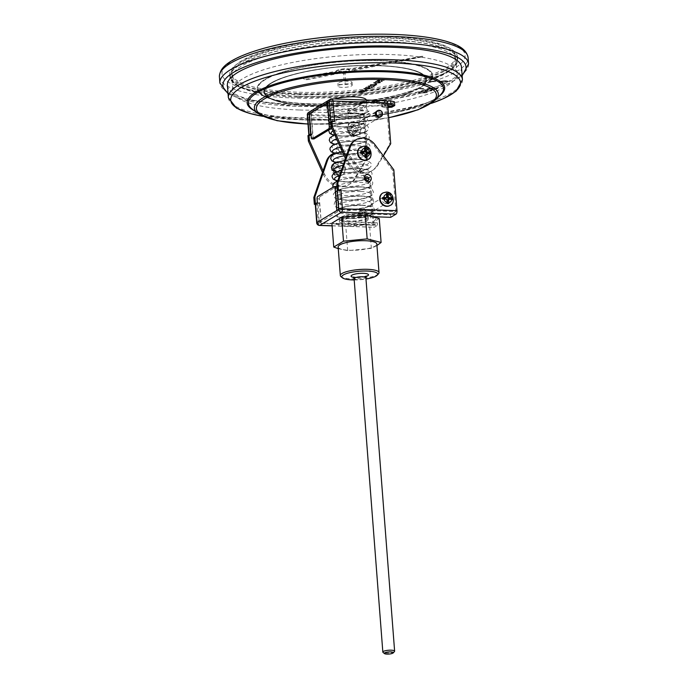 <?xml version="1.0" encoding="UTF-8"?>
<svg xmlns="http://www.w3.org/2000/svg" width="688" height="688" viewBox="0 0 688 688"><rect width="100%" height="100%" fill="white"/><g stroke="black" fill="none" stroke-linecap="round" stroke-linejoin="round"><path stroke-width="0.52" stroke-dasharray="3.44 2.58" d="M357.855 92.261L362.791 93.276L361.467 92.794L365.457 91.667L357.812 92.235L362.782 93.233L361.467 92.751L362.739 91.977L365.448 91.624L357.846 92.218M366.859 89.483L365.139 90.119L366.222 89.466M370.333 88.829L370.333 88.778C370.626 88.339 369.834 88.116 367.977 88.098L363.746 88.597C363.436 89.044 364.219 89.277 366.076 89.302L370.333 88.829C370.626 88.382 369.843 88.159 367.985 88.15L363.746 88.554C363.436 89.001 364.21 89.234 366.068 89.251L370.333 88.829M376.809 83.48L375.725 84.134L376.809 83.48L376.164 83.463M380.283 82.818L380.283 82.775C380.567 82.336 379.785 82.104 377.927 82.096L373.696 82.594C373.386 83.042 374.16 83.274 376.018 83.291L380.283 82.818C380.576 82.379 379.793 82.156 377.927 82.139L373.687 82.551C373.386 82.999 374.16 83.231 376.018 83.248L380.283 82.818M422.888 85.149A80.866 19.152 175.6 0 0 425.812 79.447A80.866 19.152 175.6 0 0 343.708 66.555A80.866 19.152 175.6 0 0 264.545 91.857A80.866 19.152 175.6 0 0 323.111 105.728A80.866 19.152 175.6 0 0 412.963 91.134L413.557 91.186A81.58 19.324 -4.4 0 1 339.657 105.384A81.58 19.324 -4.4 0 1 271.459 99.201A81.58 19.324 -4.4 0 1 263.839 91.908A81.58 19.324 -4.4 0 1 343.699 66.392A81.58 19.324 -4.4 0 1 426.517 79.395A81.58 19.324 -4.4 0 1 423.567 85.14L422.879 85.097A80.866 19.152 175.6 0 0 425.803 79.404A80.866 19.152 175.6 0 0 343.708 66.512A80.866 19.152 175.6 0 0 264.545 91.814A80.866 19.152 175.6 0 0 323.111 105.685A80.866 19.152 175.6 0 0 412.955 91.091L412.963 91.134M423.567 85.14A81.58 19.324 -4.4 0 1 420.101 87.763A81.58 19.324 -4.4 0 1 413.557 91.186L413.548 91.143A81.58 19.324 -4.4 0 1 322.913 105.857A81.58 19.324 -4.4 0 1 263.839 91.865A81.58 19.324 -4.4 0 1 343.69 66.34A81.58 19.324 -4.4 0 1 426.508 79.352A81.58 19.324 -4.4 0 1 423.567 85.097L423.567 85.14M342.289 87.402A7.086 1.677 -4.4 0 1 338.109 86.198A7.086 1.677 -4.4 0 1 345.049 83.979A7.086 1.677 -4.4 0 1 352.247 85.106A7.086 1.677 -4.4 0 1 342.289 87.402M378.649 80.118L377.781 80.642L384.274 80.315L378.649 80.118L379.26 79.748M376.345 81.098L375.192 81.795L376.792 81.236L378.589 81.201L377.927 81.64L379.303 82.001L382.494 81.485L381.582 80.909L381.831 81.476L379.535 81.855L378.83 81.39L379.767 81.029L376.345 81.055L375.192 81.795M375.184 81.752L378.589 81.158L378.133 81.356L379.303 81.958L382.485 81.442L381.582 80.866L381.831 81.476L379.535 81.855L378.821 81.347L379.767 81.029M376.826 84.908L376.818 84.865C377.11 84.426 376.327 84.194 374.47 84.185L370.23 84.684C369.929 85.131 370.703 85.364 372.561 85.381L376.826 84.908C377.11 84.469 376.327 84.246 374.47 84.228L370.23 84.641C369.92 85.088 370.703 85.321 372.561 85.338L376.826 84.908M368.639 86.052L370.995 85.561L367.985 85.991L369 86.619L374.195 85.983L372.887 86.774L373.532 86.791L375.442 85.639L369.301 86.464L368.639 86.052M366.394 87.101L365.242 87.797L366.842 87.247L368.639 87.213L367.985 87.651L369.353 88.012L372.543 87.496L371.632 86.912L371.89 87.479L369.585 87.858L368.88 87.402L369.817 87.041L366.394 87.058L365.242 87.797M365.242 87.754L368.639 87.161L368.183 87.359L369.353 87.961L372.543 87.445L371.632 86.869L371.89 87.479L369.585 87.858L368.871 87.35L369.817 87.041M363.513 91.143L367.203 90.721L363.763 90.971L364.305 90.506L363.109 90.162L360.288 90.635L361.346 91.272L367.203 90.67L363.763 90.928L363.109 90.205L360.297 90.687L363.513 91.1M313.659 138.873A1.892 0.783 92 0 1 313.16 137.523L311.303 113.425L329.328 102.546L330.885 122.756M332.829 121.776L331.186 122.765L329.621 102.374L331.255 101.385L332.829 121.776L334.531 121.208M308.903 135.029A2.838 0.671 175.6 0 0 308.86 135.166A2.838 0.671 175.6 0 0 310.529 135.648L308.981 115.481L363.565 117.347L366.713 158.188L367.77 157.543L364.614 116.478L369.284 113.658L369.095 111.146L364.511 113.907L309.927 112.041L331.607 98.943L386.2 100.818L381.625 103.578L381.814 106.098L386.493 103.277L389.649 144.342L390.715 143.697M363.565 117.347A2.838 1.17 92 0 1 364.511 113.907M424.212 89.81L421.632 90.79L424.496 90.068L426.895 90.188L425.382 90.945L426.053 90.438C425.003 90.902 425.218 91.229 426.689 91.427L431.479 90.936L432.133 90.395L431.479 90.936L431.238 90.016L430.722 90.876L427.274 91.194L426.913 90.463L428.607 90.025L424.212 89.758L421.632 90.79M421.632 90.747L424.487 90.016L426.895 90.137L426.044 90.395C424.995 90.859 425.21 91.186 426.689 91.384L431.479 90.893L431.238 89.973L430.722 90.876L427.274 91.194L426.904 90.42L428.607 90.025M428.529 88.434L432.365 87.892L427.755 88.365C426.741 88.795 426.895 89.122 428.228 89.32L435.762 88.847L433.01 89.896L433.758 89.973L437.809 88.434L428.822 89.105L428.529 88.434M448.008 81.545L448.008 81.502C448 80.9 446.624 80.651 443.88 80.745L438.127 81.657C438.118 82.268 439.486 82.534 442.229 82.44L448.008 81.545C448 80.943 446.632 80.694 443.889 80.788L438.118 81.614C438.11 82.225 439.477 82.483 442.229 82.397L448.008 81.545M299.039 109.968A112.436 26.626 -4.4 0 1 232.819 90.893A112.436 26.626 -4.4 0 1 342.873 55.719A112.436 26.626 -4.4 0 1 457.021 73.642A112.436 26.626 -4.4 0 1 299.039 109.968M426.758 92.742L427.36 92.261L426.758 92.691C427.747 92.063 427.067 91.659 424.702 91.478L418.639 91.788L418.029 92.321L418.639 91.839C417.616 92.476 418.287 92.889 420.635 93.078L426.758 92.742C427.755 92.106 427.067 91.702 424.702 91.521L418.639 91.788C417.616 92.424 418.278 92.837 420.635 93.026L426.758 92.742M423.911 88.666L422.896 89.113L417.797 88.666A88.107 20.864 -4.4 0 1 320.032 104.146A88.107 20.864 -4.4 0 1 257.071 89.027A88.107 20.864 -4.4 0 1 343.321 61.464A88.107 20.864 -4.4 0 1 432.761 75.508A88.107 20.864 -4.4 0 1 430.034 81.279L435.96 81.21L435.461 81.683L428.899 81.726A87.393 20.7 -4.4 0 1 425.184 84.529A87.393 20.7 -4.4 0 1 418.175 88.202L423.911 88.614L422.896 89.113M373.876 216.746L362.146 216.342A16.177 3.836 175.6 0 0 339.408 221.57A16.177 3.836 175.6 0 0 348.936 224.314L360.082 224.692A20.287 4.807 -4.4 0 1 335.4 221.321A20.287 4.807 -4.4 0 1 363.823 215.335A20.287 4.807 -4.4 0 1 373.283 216.729A20.287 4.807 -4.4 0 1 360.082 224.692L377.523 225.294L374.341 227.212A2.838 1.17 92 0 1 374.031 227.298A2.838 1.17 92 0 1 372.973 225.165L369.834 184.332L359.755 170.891L354.913 178.949A18.894 16.615 -121.1 0 1 349.822 184.074A18.894 16.615 -121.1 0 1 324.641 174.21L323.085 170.762M315.491 203.743L317.994 203.829L316.936 204.517L318.002 203.872L319.249 222.878L341.128 209.668L339.666 190.662L338.023 191.651L335.658 191.565M316.936 204.465L315.302 204.413M361.983 210.528A3.423 3.01 -121.1 0 1 364.012 216.78A3.423 3.01 -121.1 0 1 360.469 210.915A3.423 3.01 -121.1 0 1 361.983 210.528M390.732 217.322L390.535 214.802L361.948 213.83A16.177 3.836 175.6 0 0 339.218 219.051A16.177 3.836 175.6 0 0 348.747 221.803L377.325 222.774L374.048 224.752L319.249 222.878M374.048 224.752L370.892 183.687L352.041 158.558A15.858 13.941 58.9 0 0 333.792 153.209M363.049 209.883A3.423 3.01 -121.1 0 1 365.07 216.135A3.423 3.01 -121.1 0 1 361.535 210.27A3.423 3.01 -121.1 0 1 363.049 209.883M337.395 190.533L339.666 190.662M341.128 209.668L395.935 211.543L392.771 170.478L382.691 157.045L377.85 165.103A18.894 16.615 -121.1 0 1 372.767 170.228A18.894 16.615 -121.1 0 1 347.586 160.364L346.03 156.916M385.435 203.313A3.423 3.01 -121.1 0 1 384.927 196.682A3.423 3.01 -121.1 0 1 385.435 203.313M371.322 204.947L373.937 202.788L368.089 206.804L371.322 204.947A17.716 4.197 175.6 0 0 361.587 200.638A17.716 4.197 175.6 0 0 338.591 204.25A17.716 4.197 175.6 0 0 345.686 209.298A17.716 4.197 175.6 0 0 369.344 206.142M367.985 159.461A7.207 6.33 58.9 0 0 370.221 151.721A7.207 6.33 58.9 0 0 363.531 146.441A7.207 6.33 58.9 0 0 360.538 147.137M390.156 205.402A7.207 6.33 58.9 0 0 392.401 197.662A7.207 6.33 58.9 0 0 385.71 192.382A7.207 6.33 58.9 0 0 382.717 193.079M387.808 105.978L383.354 105.823L384.446 105.169L384.162 101.506L381.487 103.123L385.314 104.103L391.807 103.475L394.473 101.858M387.722 104.851L384.446 105.169M366.394 100.044A20.081 4.756 -4.4 0 1 366.437 100.267A20.081 4.756 -4.4 0 1 338.229 106.752A20.081 4.756 -4.4 0 1 326.404 103.346A20.081 4.756 -4.4 0 1 334.127 98.934M387.138 101.222L384.162 101.506M354.991 128.639L357.691 128.725L357.855 130.815L355.163 130.849A1.419 1.247 58.9 0 0 353.976 132.182L354.2 134.685L353.176 134.667L352.187 134.616L351.895 132.113A1.419 1.247 58.9 0 0 350.502 130.694L347.99 130.479L347.836 128.389L350.33 128.475A1.419 1.247 58.9 0 0 351.508 127.151L351.422 124.571L353.426 124.64L353.598 127.22A1.419 1.247 58.9 0 0 354.991 128.639L357.906 128.733L358.027 130.213L355.713 130.135A1.797 1.582 58.9 0 0 354.208 131.821L354.38 134.031L352.987 133.988L352.815 131.769A1.797 1.582 58.9 0 0 351.052 129.98L348.739 129.894L348.618 128.415L350.932 128.493A1.797 1.582 58.9 0 0 352.437 126.807L352.265 124.597L353.658 124.648L353.83 126.859A1.797 1.582 58.9 0 0 355.593 128.656M339.408 168.629L341.764 168.706L341.927 170.839L339.571 170.822A1.419 1.247 58.9 0 0 338.393 172.155L338.634 174.786L337.636 174.778L336.664 174.718L336.32 172.086A1.419 1.247 58.9 0 0 334.927 170.667L332.665 170.521L332.502 168.388L334.755 168.465A1.419 1.247 58.9 0 0 335.942 167.141L335.873 164.406L337.834 164.466L338.006 167.21A1.419 1.247 58.9 0 0 339.408 168.629L342.005 168.715L342.117 170.177L340.121 170.108A1.797 1.582 58.9 0 0 338.625 171.794L338.634 174.786M366.713 158.188L353.847 179.585A18.894 16.615 -121.1 0 1 348.764 184.719A18.894 16.615 -121.1 0 1 323.584 174.847L322.5 172.456M311.036 134.986L311.587 135.011L310.529 135.691L307.957 135.605M339.537 175.517A7.207 6.33 -121.1 0 1 332.803 170.117A7.207 6.33 -121.1 0 1 335.271 162.377A7.207 6.33 -121.1 0 1 344.421 165.266A7.207 6.33 -121.1 0 1 342.719 174.709A7.207 6.33 -121.1 0 1 339.537 175.517M355.111 135.536A7.207 6.33 -121.1 0 1 348.377 130.135A7.207 6.33 -121.1 0 1 350.854 122.395A7.207 6.33 -121.1 0 1 359.996 125.285A7.207 6.33 -121.1 0 1 358.302 134.728A7.207 6.33 -121.1 0 1 355.111 135.536M360.779 217.167A12.84 3.044 175.6 0 0 342.736 221.312A12.84 3.044 175.6 0 0 355.773 223.359A12.84 3.044 175.6 0 0 368.347 219.343A12.84 3.044 175.6 0 0 360.779 217.167M348.885 221.708A15.824 3.75 -4.4 0 1 339.777 218.32A15.824 3.75 -4.4 0 1 361.802 213.916A15.824 3.75 -4.4 0 1 370.806 215.937A15.824 3.75 -4.4 0 1 365.216 220.031A15.824 3.75 -4.4 0 1 348.885 221.708M360.589 214.647A12.84 3.044 175.6 0 0 342.547 218.801A12.84 3.044 175.6 0 0 355.584 220.848A12.84 3.044 175.6 0 0 368.149 216.832A12.84 3.044 175.6 0 0 360.589 214.647M395.935 211.543L390.535 214.802M392.771 170.478L393.837 169.841M329.621 102.374L327.694 102.306M329.328 102.546L327.694 102.495M311.303 113.425L309.376 113.365M310.942 134.986L309.376 114.595L311.01 113.606L309.385 113.546M309.376 114.595L364.614 116.478M360.323 105.359L347.793 112.927L347.603 110.407L360.134 102.847L360.323 105.359L361.277 105.393A17.716 4.197 175.6 0 0 354.2 104.533A17.716 4.197 175.6 0 0 329.526 109.495A17.716 4.197 175.6 0 0 348.747 112.961L369.284 113.658M347.793 112.927L348.747 112.961A17.716 4.197 175.6 0 0 363.083 109.452A17.716 4.197 175.6 0 0 361.277 105.393L381.814 106.098M331.255 101.385L386.493 103.277M383.379 155.901L382.691 157.045L374.341 145.916A15.867 13.949 58.9 0 0 354.81 140.472M376.809 111.138A3.423 3.01 -121.1 0 1 380.344 117.003M355.894 131.236A3.423 3.01 -121.1 0 1 353.864 124.984A3.423 3.01 -121.1 0 1 357.407 130.849A3.423 3.01 -121.1 0 1 355.894 131.236M311.587 135.011L311.036 135.037M367.77 157.543L359.755 170.891L350.975 159.195A15.858 13.941 58.9 0 0 331.865 154.327M345.445 158.61L346.52 161.001A18.894 16.615 58.9 0 0 371.701 170.873A18.894 16.615 58.9 0 0 376.792 165.739L389.649 144.342M336.019 71.303A8.041 1.909 -4.4 0 1 340.87 69.256A8.041 1.909 -4.4 0 1 349.358 68.963L422.699 56.132L352.05 70.116A8.041 1.909 -4.4 0 1 352.058 70.167A8.041 1.909 -4.4 0 1 347.672 72.223A8.041 1.909 -4.4 0 1 339.201 72.653L306.134 79.197L301.697 77.305L336.019 71.303L336.071 71.982A8.041 1.909 -4.4 0 1 340.921 69.944A8.041 1.909 -4.4 0 1 349.409 69.651L422.75 56.82L352.101 70.804A8.041 1.909 -4.4 0 1 352.11 70.847A8.041 1.909 -4.4 0 1 347.724 72.902A8.041 1.909 -4.4 0 1 339.253 73.341L306.194 79.885L301.748 77.985L336.071 71.982M341.85 72.094A5.341 1.264 -4.4 0 1 338.711 71.191A5.341 1.264 -4.4 0 1 343.94 69.522A5.341 1.264 -4.4 0 1 349.358 70.374A5.341 1.264 -4.4 0 1 341.85 72.094M342.074 84.65A7.086 1.677 -4.4 0 1 337.903 83.454A7.086 1.677 -4.4 0 1 344.834 81.236A7.086 1.677 -4.4 0 1 352.032 82.362A7.086 1.677 -4.4 0 1 342.074 84.65M344.679 83.085L345.677 82.852L344.679 83.085M389.434 36.817A112.436 26.626 -4.4 0 1 455.654 55.883A112.436 26.626 -4.4 0 1 297.672 92.209A112.436 26.626 -4.4 0 1 231.452 73.134A112.436 26.626 -4.4 0 1 389.434 36.817M461.493 67.175A117.39 27.804 -4.4 0 1 296.545 105.101A117.39 27.804 -4.4 0 1 227.401 85.183M360.134 102.847L364.812 103.002A20.081 4.756 175.6 0 0 342.142 102.082A20.081 4.756 175.6 0 0 326.757 107.921A20.081 4.756 175.6 0 0 338.582 111.327A20.081 4.756 175.6 0 0 352.282 110.57A20.081 4.756 175.6 0 0 366.79 104.843A20.081 4.756 175.6 0 0 364.812 103.002L381.625 103.578M297.775 93.577A112.436 26.626 -4.4 0 1 231.555 74.502A112.436 26.626 -4.4 0 1 341.609 39.328A112.436 26.626 -4.4 0 1 455.757 57.25A112.436 26.626 -4.4 0 1 297.775 93.577M422.888 89.07L417.797 88.623A88.107 20.864 -4.4 0 1 320.023 104.103A88.107 20.864 -4.4 0 1 257.071 88.984A88.107 20.864 -4.4 0 1 343.312 61.421A88.107 20.864 -4.4 0 1 432.761 75.465A88.107 20.864 -4.4 0 1 430.034 81.236L435.96 81.167L435.452 81.631L428.899 81.726A87.393 20.7 175.6 0 0 432.055 75.568A87.393 20.7 175.6 0 0 343.329 61.636A87.393 20.7 175.6 0 0 257.776 88.976A87.393 20.7 175.6 0 0 265.938 96.784A87.393 20.7 175.6 0 0 338.995 103.406A87.393 20.7 175.6 0 0 418.175 88.202L423.911 88.614M297.216 96.311A114.234 27.056 -4.4 0 1 229.938 76.936A114.234 27.056 -4.4 0 1 341.755 41.194A114.234 27.056 -4.4 0 1 457.726 59.409A114.234 27.056 -4.4 0 1 297.216 96.311M297.044 94.015A114.234 27.056 -4.4 0 1 229.766 74.639A114.234 27.056 -4.4 0 1 341.583 38.906A114.234 27.056 -4.4 0 1 457.546 57.113A114.234 27.056 -4.4 0 1 297.044 94.015M343.794 71.638L344.791 71.414L343.794 71.638M349.358 68.963L349.409 69.651M422.699 56.132L422.75 56.82M352.05 70.116L352.101 70.804M339.201 72.653L339.253 73.341M306.134 79.197L306.194 79.885M301.697 77.305L301.748 77.985M341.798 71.414A5.341 1.264 -4.4 0 1 338.651 70.503A5.341 1.264 -4.4 0 1 343.88 68.834A5.341 1.264 -4.4 0 1 349.306 69.686A5.341 1.264 -4.4 0 1 341.798 71.414M347.603 110.407L369.095 111.146M377.265 111.396A3.423 3.01 58.9 0 0 377.772 118.026A3.423 3.01 58.9 0 0 377.265 111.396M330.894 121.759L333.474 121.845M311.01 113.606L312.584 133.997L311.028 134.934M312.584 133.997L310.95 133.945M334.463 121.2L333.474 121.802M333.568 121.174A2.838 0.671 175.6 0 0 331.152 121.604M331.152 125.104A17.716 4.197 175.6 0 0 359.747 124.924A17.716 4.197 175.6 0 0 355.257 118.267A17.716 4.197 175.6 0 0 330.971 122.765L331.186 122.765M370.892 183.687L369.834 184.332M377.325 222.774L377.523 225.294M374.341 145.916L375.399 145.271M372.973 225.165L318.381 223.299L316.936 204.517A2.838 0.671 -4.4 0 1 315.267 204.035M317.787 203.872L319.421 202.883L317.357 202.805M317.056 198.823L319.421 198.901L321.158 221.476L318.793 221.398M334.17 186.577L336.535 186.654L320.049 196.605L317.684 196.527M336.81 210.442L339.175 210.519L337.103 188.013M339.881 190.671L340.938 190.026M319.421 198.901A1.892 0.783 92 0 1 320.049 196.605M337 186.723A1.892 0.783 92 0 1 337.447 188.022M339.175 210.519L338.023 191.651M319.421 202.883L321.158 221.476M367.667 119.136C366.36 122.043 364.425 123.788 361.871 124.39C360.073 125.285 359.351 124.58 359.704 122.275L363.513 119.239C365.38 117.794 366.738 117.287 367.598 117.708L367.667 119.136M379.26 218.569L369.516 224.451L345.84 226.748L331.908 223.161M338.135 246.983A19.402 4.592 175.6 0 0 349.564 250.277A19.402 4.592 175.6 0 0 376.818 244.008M338.264 248.669L347.681 250.647L371.357 248.351L376.938 245.521M371.357 248.351L369.516 224.451M347.681 250.647L345.84 226.748M342.117 170.177L341.927 170.839M338.806 174.167L337.43 174.116L337.249 171.751A1.797 1.582 58.9 0 0 335.477 169.953L333.482 169.884L333.37 168.414L335.366 168.483A1.797 1.582 58.9 0 0 336.862 166.797L336.681 164.432L338.057 164.475L338.238 166.849A1.797 1.582 58.9 0 0 340.01 168.646M336.681 164.432L335.873 164.406M333.37 168.414L332.502 168.388M333.482 169.884L332.665 170.521M337.43 174.116L336.664 174.718M358.027 130.213L357.855 130.815M352.265 124.597L351.422 124.571M348.618 128.415L347.836 128.389M348.739 129.894L347.99 130.479M352.987 133.988L352.187 134.616M354.38 134.031L354.2 134.685M383.139 103.08L393.459 103.432L383.139 103.08L383.354 105.823M382.554 103.432L382.76 106.184L381.771 106.778L381.487 103.123M381.771 106.778L385.59 107.767L385.314 104.103M392.091 107.13L391.807 103.475M385.59 107.767L387.929 107.534M393.665 106.184L393.459 103.432M392.865 103.785L393.054 106.158M382.76 106.184L387.834 106.356M360.641 211.345A3.423 3.01 -121.1 0 1 361.148 217.976A3.423 3.01 -121.1 0 1 360.641 211.345M388.815 203.596L386.905 203.536L386.673 200.552A1.385 1.221 58.9 0 0 385.306 199.159L386.02 199.185M382.82 199.073L385.306 199.159M382.562 199.064L382.709 197.551M386.484 194.102L386.407 197.078A1.385 1.221 -121.1 0 1 386.286 197.757M386.174 194.093L386.389 193.337M388.746 199.279L392.685 199.417M366.618 153.596L370.497 153.725M360.607 152.521L360.409 153.381L363.333 153.484A1.385 1.221 -121.1 0 1 364.7 154.869L364.924 157.758L366.644 157.81M360.34 152.512L360.555 151.773M364.511 148.436L364.425 151.308A1.385 1.221 -121.1 0 1 364.305 151.988M364.201 148.427L364.434 147.619M443.674 80.978L447.148 81.519L444.981 82.053L439.004 81.614L443.674 80.978L447.148 81.562L444.981 82.096L439.013 81.657L443.674 81.021M431.789 88.064L427.755 88.313C426.732 88.752 426.895 89.07 428.228 89.277L435.762 88.795L433.01 89.844L433.758 89.93L437.809 88.382L428.822 89.053L428.521 88.382L431.789 88.116M428.598 89.982L424.212 89.758M427.274 91.151L426.904 90.42L427.274 91.151M430.619 90.205L430.722 90.825L430.619 90.205M424.152 91.693C426.053 91.822 426.68 92.132 426.035 92.622L421.211 92.82C419.345 92.682 418.725 92.373 419.353 91.882L424.161 91.745C426.061 91.865 426.689 92.175 426.035 92.665L421.211 92.863C419.353 92.725 418.734 92.416 419.353 91.925L424.161 91.745M428.899 81.674A87.393 20.7 175.6 0 0 432.055 75.517A87.393 20.7 175.6 0 0 343.329 61.585A87.393 20.7 175.6 0 0 257.776 88.933A87.393 20.7 175.6 0 0 321.064 103.922A87.393 20.7 175.6 0 0 418.166 88.15M423.567 85.097L422.879 85.097M412.955 91.091L413.548 91.143M339.468 210.347L337.103 210.27M320.866 221.656L318.501 221.57M340.861 190.026L339.872 190.619M310.529 135.691L311.595 135.054M379.251 79.705L377.136 80.573L384.274 80.315M384.265 80.264L378.641 80.075M379.767 80.986L376.345 81.055M379.527 81.803L378.821 81.347L379.527 81.803M381.324 81.012L381.831 81.425L381.324 81.012M377.669 82.25L379.63 82.758L377.953 83.085L374.324 82.577L377.669 82.25L379.63 82.801L377.953 83.128L374.332 82.62L377.678 82.293M376.164 83.411L375.08 84.065L375.725 84.134M375.725 84.091L376.809 83.437M374.212 84.34L376.173 84.848L374.487 85.174L370.866 84.667L374.212 84.34L376.173 84.891L374.496 85.217L370.866 84.71L374.22 84.383M370.737 85.665L367.985 85.991L369 86.568L374.195 85.94L372.887 86.731L373.524 86.748L375.433 85.596L369.301 86.421L368.639 86.009L370.737 85.708M369.817 86.989L366.394 87.058M369.576 87.806L368.871 87.35L369.576 87.806M371.382 87.023L371.881 87.436L371.382 87.023M367.727 88.253L369.68 88.761L368.003 89.087L364.373 88.58L367.727 88.253L369.688 88.812L368.003 89.139L364.382 88.632L367.727 88.296M366.214 89.423L365.139 90.068L365.784 90.137M365.775 90.094L366.859 89.44M363.41 90.756L360.951 90.653L363.41 90.756L361.561 91.126L360.951 90.696L362.825 90.36L363.419 90.799L362.825 90.317L363.41 90.756M361.561 91.074L360.951 90.653L361.561 91.074M359.059 92.261L361.957 92.037L360.959 92.648L359.059 92.261L361.965 92.089L360.959 92.691L359.059 92.312M340.319 151.463A1.892 1.66 -121.1 0 1 339.201 148.015A1.892 1.66 -121.1 0 1 341.153 151.248A1.892 1.66 -121.1 0 1 340.319 151.463M366.059 177.031A1.892 1.66 58.9 0 0 368.011 180.273M378.52 273.772A19.402 4.592 -4.4 0 1 360.03 278.683A19.402 4.592 -4.4 0 1 341.007 276.662M394.465 651.536A5.908 1.402 -4.4 0 1 388.832 653.032A5.908 1.402 -4.4 0 1 383.044 652.413M354.208 279.939A17.983 4.257 175.6 0 0 365.982 279.027M382.906 192.958A7.207 6.33 -121.1 0 1 386.088 192.141A7.207 6.33 -121.1 0 1 392.822 197.551A7.207 6.33 -121.1 0 1 390.354 205.291M361.243 196.063A17.716 4.197 175.6 0 0 336.432 202.126A17.716 4.197 175.6 0 0 364.356 203.08A17.716 4.197 175.6 0 0 361.243 196.063M361.94 205.213A17.716 4.197 175.6 0 0 337.137 211.276A17.716 4.197 175.6 0 0 365.061 212.239A17.716 4.197 175.6 0 0 361.94 205.213M308 123.986A90.274 21.38 175.6 0 0 309.583 124.046A90.274 21.38 175.6 0 0 388.711 117.665M353.469 125.612A4.369 3.844 -121.1 0 1 356.496 128.69M348.825 128.424A4.369 3.844 -121.1 0 1 351.387 125.543M352.015 133.713A4.369 3.844 -121.1 0 1 348.988 130.643M337.885 165.593A4.369 3.844 -121.1 0 1 340.921 168.68M333.241 168.414A4.369 3.844 -121.1 0 1 335.821 165.524M336.449 173.694A4.369 3.844 -121.1 0 1 333.413 170.615M339.683 153.759A3.775 3.32 58.9 0 0 342.237 148.367A3.775 3.32 58.9 0 0 336.286 148.161A3.775 3.32 58.9 0 0 339.683 153.759M332.106 225.767L374.341 227.212M346.52 161.001L347.586 160.364M376.792 165.739L377.85 165.103M393.287 34.486A121.879 28.87 -4.4 0 1 414.726 82.809A121.879 28.87 -4.4 0 1 222.637 76.239A121.879 28.87 -4.4 0 1 393.287 34.486M468.588 63.864A124.717 29.541 -4.4 0 1 293.346 104.155A124.717 29.541 -4.4 0 1 219.885 82.999M219.412 76.824A124.717 29.541 175.6 0 0 292.864 97.98A124.717 29.541 175.6 0 0 468.115 57.689M227.995 92.923A121.879 28.87 175.6 0 0 294.713 106.201A121.879 28.87 175.6 0 0 462.095 74.915M462.456 79.67A117.39 27.804 -4.4 0 1 297.5 117.596A117.39 27.804 -4.4 0 1 228.364 97.687M438.892 96.44A99.072 23.461 -4.4 0 1 367.091 116.685A99.072 23.461 -4.4 0 1 328.271 119.669A99.072 23.461 -4.4 0 1 305.489 119.643A99.072 23.461 -4.4 0 1 254.216 110.648M262.782 116.324A115.24 27.296 175.6 0 0 298.583 119.729A115.24 27.296 175.6 0 0 325.097 119.764A115.24 27.296 175.6 0 0 370.247 116.289A115.24 27.296 175.6 0 0 431.299 103.363M262.833 116.349L328.271 119.669L305.506 119.643C277.969 118.413 260.193 114.887 252.161 109.074A97.799 23.16 175.6 0 0 306.057 120.004A97.799 23.16 175.6 0 0 440.69 94.574C433.483 102.761 402.979 112.428 367.091 116.685L431.256 103.389M435.685 99.786A92.235 21.844 -4.4 0 1 308.723 123.771A92.235 21.844 -4.4 0 1 257.897 113.468M298.059 97.24A112.436 26.626 -4.4 0 1 231.839 78.174A112.436 26.626 -4.4 0 1 341.893 42.991A112.436 26.626 -4.4 0 1 456.041 60.922A112.436 26.626 -4.4 0 1 298.059 97.24M297.371 96.217A113.855 26.961 -4.4 0 1 277.35 51.084A113.855 26.961 -4.4 0 1 456.78 57.216A113.855 26.961 -4.4 0 1 297.371 96.217M353.847 179.585L354.913 178.949M323.584 174.847L324.641 174.21M313.16 137.523L311.225 137.462M352.041 158.558L350.975 159.195M354.552 109.108A17.716 4.197 175.6 0 0 329.741 115.18A17.716 4.197 175.6 0 0 357.665 116.134A17.716 4.197 175.6 0 0 354.552 109.108M354.905 113.683A17.716 4.197 175.6 0 0 330.094 119.755A17.716 4.197 175.6 0 0 358.018 120.71A17.716 4.197 175.6 0 0 354.905 113.683M330.894 122.842A17.716 4.197 175.6 0 0 331.057 125.035M355.601 122.842A17.716 4.197 175.6 0 0 330.799 128.905A17.716 4.197 175.6 0 0 358.723 129.86A17.716 4.197 175.6 0 0 355.601 122.842M334.265 144.196A17.716 4.197 175.6 0 0 362.636 142.769A17.716 4.197 175.6 0 0 356.659 136.568A17.716 4.197 175.6 0 0 336.595 138.976M357.012 141.143A17.716 4.197 175.6 0 0 332.209 147.215A17.716 4.197 175.6 0 0 360.134 148.169A17.716 4.197 175.6 0 0 357.012 141.143M356.307 131.993A17.716 4.197 175.6 0 0 331.504 138.064A17.716 4.197 175.6 0 0 359.428 139.019A17.716 4.197 175.6 0 0 356.307 131.993M333.56 135.037A17.716 4.197 175.6 0 0 361.931 133.618A17.716 4.197 175.6 0 0 355.954 127.418A17.716 4.197 175.6 0 0 333.009 131.004M335.675 162.497A17.716 4.197 175.6 0 0 364.047 161.078A17.716 4.197 175.6 0 0 358.07 154.877A17.716 4.197 175.6 0 0 344.189 155.823M358.422 159.453A17.716 4.197 175.6 0 0 333.62 165.516A17.716 4.197 175.6 0 0 361.535 166.47A17.716 4.197 175.6 0 0 358.422 159.453M357.717 150.294A17.716 4.197 175.6 0 0 332.915 156.365A17.716 4.197 175.6 0 0 360.83 157.32A17.716 4.197 175.6 0 0 357.717 150.294M334.97 153.347A17.716 4.197 175.6 0 0 363.341 151.919A17.716 4.197 175.6 0 0 357.364 145.718A17.716 4.197 175.6 0 0 340.345 147.292M337.086 180.798A17.716 4.197 175.6 0 0 365.448 179.379A17.716 4.197 175.6 0 0 359.48 173.178A17.716 4.197 175.6 0 0 339.588 175.526M359.833 177.753A17.716 4.197 175.6 0 0 335.022 183.825A17.716 4.197 175.6 0 0 362.946 184.78A17.716 4.197 175.6 0 0 359.833 177.753M359.127 168.603A17.716 4.197 175.6 0 0 334.316 174.675A17.716 4.197 175.6 0 0 362.241 175.629A17.716 4.197 175.6 0 0 359.127 168.603M336.38 171.647A17.716 4.197 175.6 0 0 364.743 170.228A17.716 4.197 175.6 0 0 358.775 164.028A17.716 4.197 175.6 0 0 343.123 165.301M360.89 191.479A17.716 4.197 175.6 0 0 336.079 197.551A17.716 4.197 175.6 0 0 364.004 198.505A17.716 4.197 175.6 0 0 360.89 191.479M360.538 186.904A17.716 4.197 175.6 0 0 335.727 192.975A17.716 4.197 175.6 0 0 363.651 193.93A17.716 4.197 175.6 0 0 360.538 186.904M336.191 186.577A17.716 4.197 175.6 0 0 346.812 191.083A17.716 4.197 175.6 0 0 369.301 187.102A17.716 4.197 175.6 0 0 360.185 182.329A17.716 4.197 175.6 0 0 336.957 186.07M362.292 209.788A17.716 4.197 175.6 0 0 337.49 215.86A17.716 4.197 175.6 0 0 365.414 216.815A17.716 4.197 175.6 0 0 362.292 209.788M361.948 213.83L362.146 216.342M348.747 221.803L348.936 224.314M338.857 175.93A7.207 6.33 58.9 0 0 342.048 175.113A7.207 6.33 58.9 0 0 343.742 165.679A7.207 6.33 58.9 0 0 334.6 162.781A7.207 6.33 58.9 0 0 332.123 170.529A7.207 6.33 58.9 0 0 338.857 175.93M341.093 170.882A4.369 3.844 -121.1 0 1 338.513 173.772M354.44 135.949A7.207 6.33 58.9 0 0 357.622 135.132A7.207 6.33 58.9 0 0 359.325 125.698A7.207 6.33 58.9 0 0 350.175 122.799A7.207 6.33 58.9 0 0 347.707 130.548A7.207 6.33 58.9 0 0 354.44 135.949M356.668 130.901A4.369 3.844 -121.1 0 1 354.096 133.782M340.121 170.108L339.571 170.822M336.862 166.797L335.942 167.141M335.477 169.953L334.927 170.667M337.249 171.751L336.32 172.086M355.713 130.135L355.163 130.849M352.437 126.807L351.508 127.151M351.052 129.98L350.502 130.694M352.815 131.769L351.895 132.113M360.727 147.017A7.207 6.33 -121.1 0 1 363.918 146.209A7.207 6.33 -121.1 0 1 370.651 151.609A7.207 6.33 -121.1 0 1 368.175 159.349M363.333 153.484L364.038 153.51M308.671 112.359A2.838 2.494 58.9 0 1 309.927 112.041A2.838 1.17 -88 0 0 308.981 115.481A2.838 0.671 -4.4 0 1 307.312 114.999M316.712 222.817A2.838 0.671 175.6 0 0 318.381 223.299A2.838 1.17 92 0 0 319.447 225.432M354.105 278.674A5.908 1.402 175.6 0 0 360.099 279.612A5.908 1.402 175.6 0 0 365.887 277.763M366.205 276.413A8.738 2.073 -4.4 0 1 353.58 277.384M368.089 206.804C359.334 209.393 350.175 210.055 340.603 208.799C336.028 207.647 333.886 206.133 334.17 204.267L334.996 201.696L336.939 200.079C344.172 197.009 352.359 195.641 361.492 195.985C370.307 196.467 372.303 198.006 372.991 198.763L373.937 202.788L383.414 197.06M361.69 205.282C370.669 205.867 370.402 207.165 370.118 206.796L370.006 205.385C370.591 205.067 368.802 207.226 358.379 208.731C342.658 210.623 336.931 207.122 338.952 207.776L339.064 209.186C337.885 208.92 341.368 207.862 349.521 206.004L361.69 205.282M371.701 170.873L372.767 170.228M366.79 104.843L366.437 100.267M326.757 107.921L326.404 103.346M308.009 124.089L349.28 123.109L388.72 117.768M228.063 93.757L241.196 99.227L294.404 106.287L342.134 105.367L390.225 99.769L423.43 92.588L448.903 83.678L462.155 75.74M455.757 57.25L455.654 55.883M231.555 74.502L231.452 73.134M420.101 87.763L425.184 84.529M271.459 99.201L265.938 96.784M457.021 73.642L456.041 60.922C456.677 63.666 453.745 69.849 435.194 77.477C424.006 81.924 409.85 85.759 392.719 88.976C361.166 94.686 329.432 97.085 297.526 96.174C259.479 95.004 232.544 87.539 231.839 78.174L232.819 90.893M457.726 59.409L457.546 57.113M229.938 76.936L229.766 74.639M337.903 83.454L338.109 86.198M352.032 82.362L352.247 85.106M343.381 71.518L344.258 82.964M344.791 71.414L345.677 82.852M352.058 70.167L352.11 70.847M338.651 70.503L338.711 71.191M349.306 69.686L349.358 70.374M348.764 184.719L349.822 184.074M354.458 104.464C363.264 104.937 365.259 106.485 365.947 107.242L367.168 109.667C367.435 111.017 366.472 112.419 364.27 113.881C357.433 116.9 348.988 118.233 338.935 117.872C331.917 117.132 328.374 116.203 328.296 115.094C327.084 113.417 326.766 112.135 327.342 111.241L329.965 108.515C336.828 105.531 344.989 104.18 354.458 104.464M354.647 113.761C343.269 113.976 335.847 115.171 332.39 117.364L332.02 117.665L331.917 116.255C330.782 116.693 334.368 117.209 342.693 117.803L356.676 116.272L362.972 113.864L363.075 115.274C363.789 114.922 360.976 114.414 354.647 113.761M331.1 125.534L329.053 124.296L327.823 121.871L328.253 119.936L330.679 117.665L342.177 114.38L355.154 113.615C368.407 114.767 366.05 116.384 367.598 117.708M361.871 124.39L348.575 126.859L337.129 126.841L331.186 125.569M355.352 122.911C343.974 123.126 336.552 124.322 333.095 126.515L332.725 126.816L332.614 125.405C331.478 125.844 335.073 126.36 343.389 126.953L357.382 125.422L363.668 123.014L363.78 124.425C364.494 124.072 361.682 123.565 355.352 122.911M356.754 141.221C345.376 141.427 337.963 142.631 334.506 144.815L334.136 145.116L334.024 143.715C332.889 144.153 336.484 144.669 344.8 145.254L358.783 143.732L365.079 141.324L365.19 142.734C365.904 142.373 363.092 141.874 356.754 141.221M334.712 134.779L343.544 132.689L356.565 131.915L365.827 133.377L368.063 134.702L369.275 137.127L368.845 139.062L366.386 141.341L354.819 144.626L341.05 145.331L334.222 144.403M356.049 132.062C344.679 132.277 337.258 133.481 333.8 135.665L333.431 135.966L333.319 134.556C332.184 135.003 335.778 135.51 344.095 136.104L358.078 134.581L364.373 132.173L364.485 133.575C365.199 133.223 362.387 132.715 356.049 132.062M331.289 126.867L342.839 123.539L355.859 122.765L365.122 124.227L367.358 125.543L368.57 127.968L368.14 129.903L365.681 132.191L354.114 135.467L340.345 136.181L333.517 135.252M328.58 130.127L329.337 128.51L331.195 126.927M358.164 159.521C346.786 159.736 339.373 160.932 335.916 163.125L335.546 163.426L335.434 162.015C334.299 162.454 337.894 162.97 346.21 163.563L360.194 162.033L366.489 159.625L366.601 161.035C367.315 160.682 364.502 160.175 358.164 159.521M342.22 151.455L357.975 150.225L367.237 151.687L370.221 153.94L370.686 155.428L370.247 157.363L367.796 159.65L356.229 162.927L342.461 163.641L335.632 162.712M357.459 150.371C346.081 150.577 338.668 151.781 335.211 153.974L334.841 154.275L334.729 152.865C333.594 153.304 337.189 153.82 345.505 154.413L359.489 152.882L365.784 150.474L365.896 151.885C366.609 151.532 363.797 151.025 357.459 150.371M338.419 143.001L344.249 141.84L357.27 141.074L366.532 142.536L369.516 144.79L369.981 146.277L369.551 148.212L367.091 150.491L355.524 153.777L341.755 154.482L334.927 153.553M359.575 177.831C348.197 178.037 340.784 179.241 337.326 181.426L336.948 181.727L336.845 180.325C335.71 180.763 339.296 181.279 347.621 181.864L361.604 180.342L367.899 177.934L368.003 179.336C368.716 178.983 365.904 178.484 359.575 177.831M341.42 170.237L346.356 169.3L359.385 168.526L368.648 169.988L371.632 172.249L372.096 173.729L371.658 175.672L369.207 177.951L357.631 181.236L343.862 181.942L337.043 181.013M358.869 168.672C347.492 168.887 340.078 170.091 336.621 172.275L336.251 172.576L336.14 171.166C335.004 171.613 338.599 172.12 346.915 172.714L360.899 171.183L367.194 168.784L367.297 170.185C368.011 169.833 365.208 169.325 358.869 168.672M344.869 160.27L358.68 159.375L367.942 160.837L370.927 163.09L371.391 164.578L370.952 166.513L368.501 168.801L356.926 172.077L343.157 172.791L336.337 171.862M360.985 196.132C349.607 196.347 342.185 197.542 338.728 199.735L338.358 200.036L338.255 198.626C337.12 199.064 340.706 199.58 349.031 200.174L363.015 198.643L369.31 196.235L369.413 197.645C370.127 197.293 367.315 196.785 360.985 196.132M360.796 186.835C369.602 187.308 371.597 188.856 372.285 189.613L373.507 192.038C373.773 193.388 372.81 194.79 370.608 196.261C363.771 199.279 355.326 200.604 345.273 200.242C338.255 199.503 334.712 198.574 334.635 197.465C333.422 195.788 333.104 194.506 333.68 193.612L336.303 190.886C343.166 187.901 351.327 186.551 360.796 186.835M360.28 186.981C348.902 187.188 341.48 188.392 338.023 190.585L337.653 190.886L337.55 189.475C336.415 189.914 340.001 190.43 348.326 191.015L362.309 189.492L368.605 187.084L368.708 188.495C369.422 188.134 366.609 187.635 360.28 186.981M337.791 180.703L347.062 178.45L360.091 177.685L369.353 179.138L372.337 181.4L372.801 182.888L372.363 184.823L369.903 187.102L358.336 190.387L344.568 191.092L336.26 189.69L333.112 187.213M370.806 215.937L370.712 214.544L364.279 216.978L350.476 218.474C342.031 217.864 338.427 217.348 339.657 216.926L339.777 218.32M362.198 205.136C371.013 205.617 373.008 207.157 373.696 207.922L374.908 210.339C375.184 211.689 374.22 213.099 372.019 214.561C365.182 217.58 356.737 218.913 346.683 218.552C339.666 217.804 336.122 216.875 336.045 215.774C334.832 214.097 334.506 212.807 335.09 211.921L337.713 209.195C344.576 206.202 352.738 204.852 362.198 205.136M339.218 219.051L339.408 221.57M368.347 219.343L368.149 216.832M342.736 221.312L342.547 218.801M335.271 162.377L334.6 162.781C328.752 165.989 331.986 176.137 338.548 176.016L342.719 174.709M350.854 122.395L350.175 122.799C344.327 126.007 347.56 136.155 354.131 136.035L358.302 134.728M338.513 171.458L338.78 170.916M354.105 131.485L354.372 130.944M375.743 111.783L353.864 124.984M379.286 117.639L357.407 130.849M365.07 216.135L386.957 202.926M361.535 210.27L368.888 205.832M362.662 217.589L364.012 216.78M359.119 211.723L360.469 210.915M332.115 225.87L374.031 227.298M339.201 148.015C340.414 146.553 342.959 151.403 341.153 151.248M355.894 277.505L363.935 276.894"/><path stroke-width="1.03" d="M331.152 121.604A2.838 0.671 175.6 0 0 330.799 121.767L329.251 122.705L327.703 102.538A2.838 2.494 -121.1 0 1 327.694 102.306L327.402 102.478A2.838 2.494 58.9 0 0 327.411 102.71L329.251 126.575L331.186 126.644A1.892 0.783 92 0 1 330.55 128.94L314.072 138.89A1.892 0.783 92 0 1 313.866 138.95A1.892 0.783 92 0 1 313.659 138.873M313.866 138.95L311.931 138.881A1.892 0.783 -88 0 1 311.225 137.462L309.385 113.589A2.838 2.494 -121.1 0 1 309.376 113.365L309.093 113.537A2.838 2.494 58.9 0 0 309.101 113.769L310.649 133.928L309.11 134.865A2.838 0.671 175.6 0 0 308.903 135.029M311.931 138.881A1.892 0.783 -88 0 0 312.137 138.821L314.072 138.89M330.55 128.94L328.615 128.871L312.137 138.821M328.615 128.871A1.892 0.783 -88 0 0 329.251 126.575M309.015 134.968L309.437 140.455L308.379 141.092L307.957 135.605L309.015 134.968L311.036 135.037M317.056 202.797L315.517 203.725L316.962 222.508L338.651 209.419L337.206 190.636L335.658 191.565L336.81 210.442L335.082 187.944A1.892 0.783 -88 0 0 334.377 186.517A1.892 0.783 -88 0 0 334.17 186.577L317.684 196.527A1.892 0.783 -88 0 0 317.056 198.823L317.357 202.805M313.823 197.508L314.356 204.379L315.414 203.743L314.889 196.871L313.823 197.508L323.085 170.762L309.437 140.455M330.885 122.756L331.186 126.644M367.332 153.622L370.497 153.725L370.393 152.1L367.194 151.885A0.946 0.834 -121.1 0 1 366.265 150.939L365.947 147.671L364.434 147.619L364.7 150.887A0.946 0.834 -121.1 0 1 363.909 151.773L360.555 151.773L360.667 153.39L364.038 153.51A0.946 0.834 -121.1 0 1 364.975 154.447L365.182 157.767L366.644 157.81L366.541 154.508A0.946 0.834 -121.1 0 1 367.332 153.622M383.947 199.116A4.369 3.844 58.9 0 0 387.129 202.496L386.948 200.131A0.946 0.834 58.9 0 0 386.02 199.185L382.82 199.073L382.709 197.551L385.891 197.542A0.946 0.834 -121.1 0 0 386.596 197.121L386.286 197.757A1.385 1.221 -121.1 0 1 385.246 198.376L385.891 197.542M386.484 194.102L388.032 193.388L386.389 193.337L386.682 196.656A0.946 0.834 -121.1 0 1 386.596 197.121M387.335 193.354L388.032 193.388L388.402 196.716A0.946 0.834 58.9 0 0 389.331 197.662L392.564 197.886L392.685 199.417L391.747 199.382L391.661 198.6L392.564 197.886M388.746 199.279A1.385 1.221 58.9 0 0 387.593 200.578L388.668 200.191A0.946 0.834 58.9 0 1 389.451 199.305L388.746 199.279L389.451 199.305A0.946 0.834 58.9 0 0 389.451 199.305L391.747 199.382A4.369 3.844 58.9 0 1 388.858 202.607L388.815 203.596L387.172 203.545L387.129 202.496M388.668 200.191L388.858 202.607M315.302 204.413L314.356 204.379M333.792 153.209A15.858 13.941 58.9 0 0 332.923 153.691A15.858 13.941 58.9 0 0 327.462 160.562L314.889 196.871M355.868 139.836A15.867 13.949 58.9 0 0 350.398 146.716L337.825 183.025L338.358 189.897L340.938 189.983L342.383 208.808L396.976 210.674L393.837 169.841L375.399 145.271A15.867 13.949 58.9 0 0 355.868 139.836L354.81 140.472A15.867 13.949 58.9 0 0 349.341 147.352L336.767 183.662L337.395 190.533M360.538 147.137A7.207 6.33 58.9 0 0 360.349 147.249A7.207 6.33 58.9 0 0 358.646 156.692A7.207 6.33 58.9 0 0 367.788 159.582A7.207 6.33 58.9 0 0 367.985 159.461M382.717 193.079A7.207 6.33 58.9 0 0 382.519 193.19A7.207 6.33 58.9 0 0 380.825 202.633A7.207 6.33 58.9 0 0 389.967 205.523A7.207 6.33 58.9 0 0 390.156 205.402M387.722 104.851L390.939 104.542L394.757 105.522L393.665 106.184L387.808 105.978M334.127 98.934A20.081 4.756 -4.4 0 1 354.612 96.862A20.081 4.756 -4.4 0 1 366.394 100.044M394.757 105.522L394.473 101.858L390.655 100.878L387.138 101.222M322.5 172.456L308.379 141.092M396.976 210.674A2.838 1.17 92 0 1 396.03 214.123L390.732 217.322L373.876 216.746M386.2 100.818A2.838 1.17 92 0 1 386.51 100.732A2.838 1.17 92 0 1 387.568 102.865L390.715 143.697L383.379 155.901M346.03 156.916L332.381 126.609L331.951 121.122L334.463 121.2M381.212 116.478L380.344 117.003A3.423 3.01 -121.1 0 1 376.809 111.138L377.678 110.613A3.423 3.01 -121.1 0 1 381.212 116.478A3.423 3.01 -121.1 0 1 377.678 110.613M332.923 153.691L331.865 154.327A15.858 13.941 58.9 0 0 326.396 161.207L323.085 170.762M345.445 158.61L331.315 127.246L332.381 126.609M462.456 79.67A117.39 27.804 -4.4 0 0 393.321 59.761A117.39 27.804 -4.4 0 0 228.364 97.687L227.401 85.183A117.39 27.804 -4.4 0 1 342.314 48.461A117.39 27.804 -4.4 0 1 461.493 67.175L462.456 79.67L456.041 91.237L443.958 98.418L431.256 103.389M331.315 127.246L330.894 121.759L331.951 121.122M387.568 102.865L332.983 100.998L334.531 121.157A2.838 0.671 175.6 0 0 333.568 121.174M329.251 122.705L330.971 122.756A17.716 4.197 175.6 0 0 330.894 122.842M338.358 189.897L337.301 190.533M336.767 183.662L337.825 183.025M396.03 214.123L341.437 212.257L319.748 225.346A2.838 2.494 -121.1 0 1 316.962 222.508A2.838 0.671 175.6 0 0 316.712 222.817L315.267 204.035A2.838 0.671 -4.4 0 1 315.517 203.725M337.206 190.636A2.838 0.671 -4.4 0 1 340.938 190.026M336.535 186.654A1.892 0.783 92 0 1 336.742 186.603A1.892 0.783 92 0 1 337 186.723M333.749 247.061L331.908 223.161L341.644 217.279L365.319 214.983L379.26 218.569L381.1 242.468L367.16 238.891L343.484 241.187L333.749 247.061L338.264 248.669M379.019 272.611L376.818 244.008A19.402 4.592 175.6 0 0 365.397 240.723A19.402 4.592 175.6 0 0 338.135 246.983L340.336 275.587A19.402 4.592 -4.4 0 1 367.598 269.318A19.402 4.592 -4.4 0 1 379.019 272.611A19.402 4.592 -4.4 0 1 378.52 273.772L377.248 275.166A17.983 4.257 175.6 0 0 367.125 271.046A17.983 4.257 175.6 0 0 348.137 273.067A17.983 4.257 175.6 0 0 342.478 277.849A17.983 4.257 175.6 0 0 354.208 279.939M376.938 245.521L381.1 242.468M343.484 241.187L341.644 217.279M367.16 238.891L365.319 214.983M390.939 104.542L390.655 100.878M387.929 107.534L392.091 107.13L393.054 106.158M387.834 106.356L393.08 106.537M366.704 156.666A4.369 3.844 58.9 0 0 369.542 153.691L369.473 152.822L366.549 152.719A1.385 1.221 -121.1 0 1 365.19 151.334L364.967 148.453L365.947 147.671L364.434 147.619M382.769 198.29L385.246 198.376M387.095 194.128L387.327 197.112A1.385 1.221 58.9 0 0 388.686 198.497L391.661 198.6M387.593 200.578L387.817 203.562M369.473 152.822L370.393 152.1M365.681 157.776L365.457 154.895A1.385 1.221 -121.1 0 1 366.618 153.596L367.323 153.622L366.618 153.596M364.614 151.351L364.305 151.988A1.385 1.221 -121.1 0 1 363.264 152.607L360.607 152.521M364.967 148.453L364.511 148.436M366.893 176.825A1.892 1.66 58.9 0 0 366.059 177.031C364.21 177.427 367.306 181.942 368.011 180.273A1.892 1.66 58.9 0 0 366.893 176.825M342.478 277.849L341.007 276.662A19.402 4.592 -4.4 0 1 340.336 275.587M390.664 651.906A4.489 1.066 175.6 0 0 385.925 652.405A4.489 1.066 175.6 0 0 384.515 653.6A4.489 1.066 175.6 0 0 388.918 654.064A4.489 1.066 175.6 0 0 393.192 652.929A4.489 1.066 175.6 0 0 390.664 651.906M384.515 653.6L383.044 652.413A5.908 1.402 -4.4 0 1 382.838 652.086A5.908 1.402 -4.4 0 1 391.137 650.177A5.908 1.402 -4.4 0 1 394.62 651.183A5.908 1.402 -4.4 0 1 394.465 651.536L393.192 652.929M365.982 279.027A17.983 4.257 175.6 0 0 377.248 275.166M330.799 121.767L329.242 101.6L327.703 102.538M327.411 102.71L309.385 113.589M309.101 113.769L307.553 114.698L309.11 134.865M361.845 153.433A4.369 3.844 58.9 0 0 365.139 156.606M364.502 148.307A4.369 3.844 58.9 0 0 361.63 151.695M386.493 194.291A4.369 3.844 58.9 0 0 383.818 197.473M391.627 197.74A4.369 3.844 58.9 0 0 388.213 194.291M382.906 192.958L386.398 192.055C394.267 191.849 395.05 204.19 390.354 205.291A7.207 6.33 -121.1 0 1 381.204 202.401A7.207 6.33 -121.1 0 1 382.906 192.958L382.519 193.19M367.53 174.528A3.775 3.32 -121.1 0 1 370.927 180.118A3.775 3.32 -121.1 0 1 364.975 179.912A3.775 3.32 -121.1 0 1 367.53 174.528M388.711 117.665A90.274 21.38 175.6 0 0 415.122 82.964A90.274 21.38 175.6 0 0 275.002 93.938A90.274 21.38 175.6 0 0 308 123.986M316.712 222.817A2.838 2.838 0 0 0 319.447 225.432A2.838 1.17 92 0 0 319.748 225.346L332.106 225.767M219.412 76.824L219.885 82.999A124.717 29.541 -4.4 0 1 341.97 43.98A124.717 29.541 -4.4 0 1 468.588 63.864L468.115 57.689A124.717 29.541 175.6 0 0 394.654 36.533A124.717 29.541 175.6 0 0 219.412 76.824C219.558 67.218 229.448 61.602 238.813 57.138C255.583 49.562 278.812 43.602 308.499 39.25C337.524 35.157 365.887 33.54 393.596 34.4C415.629 35.183 433.363 37.539 446.804 41.461C455.817 44.264 466.421 48.151 468.115 57.689M462.095 74.915A121.879 28.87 175.6 0 0 342.237 47.395A121.879 28.87 175.6 0 0 227.995 92.923M254.216 110.648A99.072 23.461 -4.4 0 1 344.112 71.844A99.072 23.461 -4.4 0 1 438.892 96.44M431.299 103.363A115.24 27.296 175.6 0 0 392.642 62.952A115.24 27.296 175.6 0 0 251.636 82.414A115.24 27.296 175.6 0 0 262.782 116.324M440.69 94.574A97.799 23.16 175.6 0 0 344.189 72.816A97.799 23.16 175.6 0 0 252.161 109.074L257.897 113.468A92.235 21.844 -4.4 0 1 286.191 88.847A92.235 21.844 -4.4 0 1 383.999 78.329A92.235 21.844 -4.4 0 1 435.685 99.786L440.69 94.574M327.462 160.562L326.396 161.207M349.341 147.352L350.398 146.716M337.103 188.013L335.082 187.944M336.595 138.976A17.716 4.197 175.6 0 0 334.265 144.196M333.009 131.004A17.716 4.197 175.6 0 0 333.56 135.037M344.189 155.823A17.716 4.197 175.6 0 0 335.675 162.497M340.345 147.292A17.716 4.197 175.6 0 0 334.97 153.347M339.588 175.526A17.716 4.197 175.6 0 0 337.086 180.798M343.123 165.301A17.716 4.197 175.6 0 0 336.38 171.647M336.957 186.07A17.716 4.197 175.6 0 0 336.191 186.577M367.788 159.582L368.175 159.349A7.207 6.33 -121.1 0 1 359.033 156.46A7.207 6.33 -121.1 0 1 360.727 147.017L360.349 147.249M369.49 151.962A4.369 3.844 58.9 0 0 366.068 148.359M387.327 197.112L388.402 196.716M388.686 198.497L389.331 197.662M366.549 152.719L367.194 151.885M365.457 154.895L366.541 154.508M363.264 152.607L363.909 151.773M365.19 151.334L366.265 150.939M307.312 114.999A2.838 0.671 -4.4 0 1 307.553 114.698A2.838 2.494 58.9 0 1 308.671 112.359A2.838 2.838 0 0 0 307.312 114.999L308.852 135.063M329.242 101.6A2.838 0.671 -4.4 0 1 332.983 100.998A2.838 1.17 92 0 0 331.917 98.857A2.838 2.838 0 0 0 330.36 99.27A2.838 2.494 58.9 0 0 329.242 101.6M386.51 100.732L331.917 98.857A2.838 1.17 92 0 0 331.607 98.943A2.838 2.494 58.9 0 0 330.36 99.27L308.671 112.359M342.383 208.808A2.838 0.671 175.6 0 0 338.651 209.419A2.838 2.494 -121.1 0 0 341.437 212.257A2.838 1.17 -88 0 0 342.383 208.808M394.62 651.183L365.887 277.763A5.908 1.402 175.6 0 0 362.404 276.765A5.908 1.402 175.6 0 0 354.105 278.674L353.219 277.066L355.894 277.505M353.58 277.384A8.738 2.073 -4.4 0 1 352.626 274.813A8.738 2.073 -4.4 0 1 363.35 273.317A8.738 2.073 -4.4 0 1 366.205 276.413M388.72 117.768L418.227 109.736L435.685 99.786M257.897 113.468L277.015 120.701L308.009 124.089M228.364 97.687L236.474 108.136L249.52 113.382L262.833 116.349M462.155 75.74L468.588 63.864M219.885 82.999L228.063 93.757M334.136 145.116L334.033 143.715M334.222 144.403L330.412 142.554L329.234 140.18L330.042 137.66L334.712 134.779M333.431 135.966L333.327 134.564M333.517 135.252L329.707 133.403L328.58 130.127M335.546 163.426L335.434 162.024M335.632 162.712L331.822 160.854L330.644 158.489L331.444 155.97L333.482 154.284L342.22 151.455M334.841 154.275L334.738 152.865M334.927 153.553L331.117 151.704L329.939 149.33L330.154 147.851L332.777 145.125L338.419 143.001M336.948 181.727L336.845 180.325M337.043 181.013L333.233 179.164L332.055 176.79L332.27 175.311L334.893 172.585L341.42 170.237M336.251 172.576L336.14 171.174M336.337 171.862L332.528 170.013L331.349 167.64L332.149 165.12L334.187 163.434L344.869 160.27M333.112 187.213L332.76 185.941L333.56 183.421L337.791 180.703M368.175 159.349C372.87 158.249 372.088 145.908 364.227 146.123L360.727 147.017M336.742 186.603L334.377 186.517M319.447 225.432L332.115 225.87M382.838 652.086L354.105 278.674M363.935 276.894L366.515 276.043L365.887 277.763"/></g></svg>

